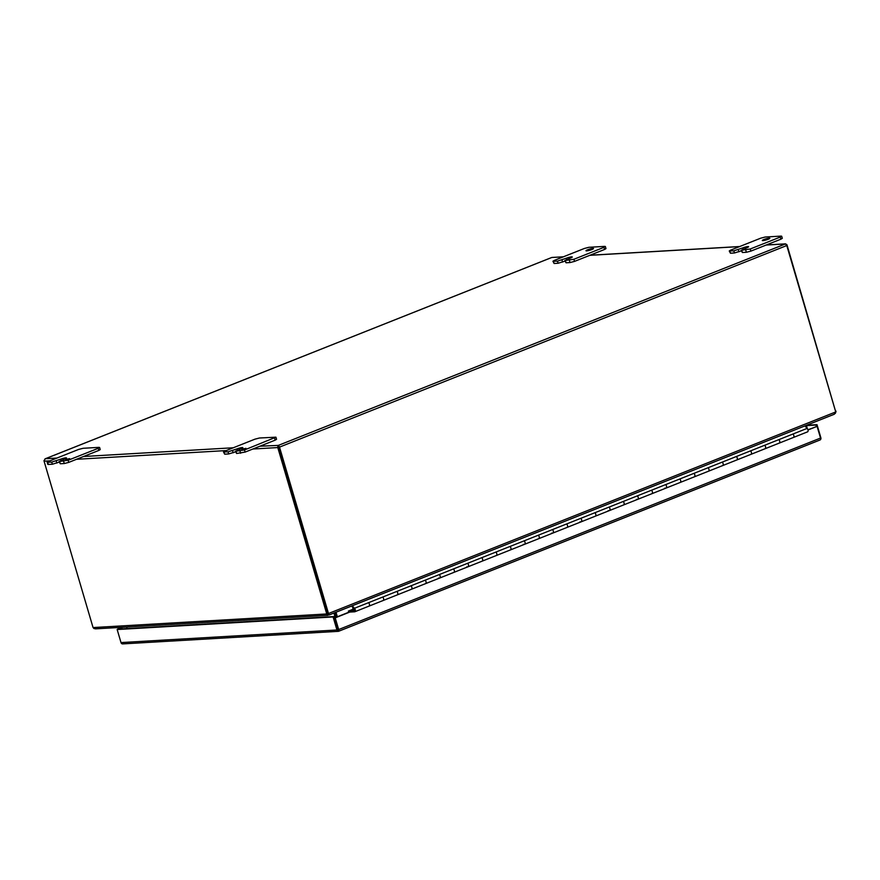 <?xml version="1.0" encoding="UTF-8"?>
<svg xmlns="http://www.w3.org/2000/svg" width="880" height="880" viewBox="0 0 880 880"><rect width="100%" height="100%" fill="white"/><g stroke="black" fill="none" stroke-linecap="round" stroke-linejoin="round"><path stroke-width="1.32" d="M354.585 609.763L354.431 610.621L353.606 609.818L353.771 608.96L354.585 609.763M807.488 428.813L807.983 429.88M779.097 443.124A2.101 1.111 -111.7 0 0 779.284 443.091A2.101 1.111 -111.7 0 0 779.658 441.067A2.101 1.111 -111.7 0 0 778.855 439.626L793.001 434.005A2.101 1.111 68.3 0 1 793.804 435.446A2.101 1.111 68.3 0 1 793.43 437.47A2.101 1.111 -111.7 0 0 793.804 435.446A2.101 1.111 -111.7 0 0 793.001 434.005L807.147 428.384A2.101 1.111 68.3 0 1 807.95 429.825A2.101 1.111 68.3 0 1 807.587 431.838L793.43 437.47A2.101 1.111 -111.7 0 1 793.243 437.503M750.805 454.377A2.101 1.111 -111.7 0 0 750.992 454.333A2.101 1.111 -111.7 0 0 751.366 452.32A2.101 1.111 -111.7 0 0 750.563 450.868L764.709 445.247A2.101 1.111 68.3 0 1 765.512 446.688A2.101 1.111 68.3 0 1 765.138 448.712A2.101 1.111 -111.7 0 0 765.512 446.688A2.101 1.111 -111.7 0 0 764.709 445.247L778.855 439.626A2.101 1.111 -111.7 0 1 779.658 441.067A2.101 1.111 -111.7 0 1 779.284 443.091L793.43 437.47M722.513 465.619A2.101 1.111 -111.7 0 0 722.7 465.575A2.101 1.111 -111.7 0 0 723.074 463.562A2.101 1.111 -111.7 0 0 722.26 462.11L736.417 456.489A2.101 1.111 68.3 0 1 737.22 457.941A2.101 1.111 68.3 0 1 736.846 459.954A2.101 1.111 -111.7 0 0 737.22 457.941A2.101 1.111 -111.7 0 0 736.417 456.489L750.563 450.868A2.101 1.111 -111.7 0 1 751.366 452.32A2.101 1.111 -111.7 0 1 750.992 454.333L779.284 443.091M694.221 476.861A2.101 1.111 -111.7 0 0 694.408 476.817A2.101 1.111 -111.7 0 0 694.782 474.804A2.101 1.111 -111.7 0 0 693.968 473.352L708.114 467.731A2.101 1.111 68.3 0 1 708.928 469.183A2.101 1.111 68.3 0 1 708.554 471.196A2.101 1.111 -111.7 0 0 708.928 469.183A2.101 1.111 -111.7 0 0 708.114 467.731L722.26 462.11A2.101 1.111 -111.7 0 1 723.074 463.562A2.101 1.111 -111.7 0 1 722.7 465.575L750.992 454.333M664.785 488.169L665.918 488.103A2.101 1.111 -111.7 0 0 666.116 488.059A2.101 1.111 -111.7 0 0 666.479 486.046A2.101 1.111 -111.7 0 0 665.676 484.594L679.822 478.973A2.101 1.111 68.3 0 1 680.625 480.425A2.101 1.111 68.3 0 1 680.262 482.438A2.101 1.111 -111.7 0 0 680.625 480.425A2.101 1.111 -111.7 0 0 679.822 478.973L693.968 473.352A2.101 1.111 -111.7 0 1 694.782 474.804A2.101 1.111 -111.7 0 1 694.408 476.817L722.7 465.575M636.482 499.411L637.626 499.345A2.101 1.111 -111.7 0 0 637.813 499.301A2.101 1.111 -111.7 0 0 638.187 497.288A2.101 1.111 -111.7 0 0 637.384 495.847L651.53 490.215A2.101 1.111 68.3 0 1 652.333 491.667A2.101 1.111 68.3 0 1 651.959 493.68A2.101 1.111 -111.7 0 0 652.333 491.667A2.101 1.111 -111.7 0 0 651.53 490.215L665.676 484.594A2.101 1.111 -111.7 0 1 666.479 486.046A2.101 1.111 -111.7 0 1 666.116 488.059L694.408 476.817M608.19 510.653L609.334 510.587A2.101 1.111 -111.7 0 0 609.521 510.543A2.101 1.111 -111.7 0 0 609.895 508.53A2.101 1.111 -111.7 0 0 609.092 507.089L623.238 501.468A2.101 1.111 68.3 0 1 624.041 502.909A2.101 1.111 68.3 0 1 623.667 504.922A2.101 1.111 -111.7 0 0 624.041 502.909A2.101 1.111 -111.7 0 0 623.238 501.468L637.384 495.847A2.101 1.111 -111.7 0 1 638.187 497.288A2.101 1.111 -111.7 0 1 637.813 499.301L666.116 488.059M579.898 521.895L581.042 521.829A2.101 1.111 -111.7 0 0 581.229 521.796A2.101 1.111 -111.7 0 0 581.603 519.772A2.101 1.111 -111.7 0 0 580.789 518.331L594.946 512.71A2.101 1.111 68.3 0 1 595.749 514.151A2.101 1.111 68.3 0 1 595.375 516.175A2.101 1.111 -111.7 0 0 595.749 514.151A2.101 1.111 -111.7 0 0 594.946 512.71L609.092 507.089A2.101 1.111 -111.7 0 1 609.895 508.53A2.101 1.111 -111.7 0 1 609.521 510.543L637.813 499.301M551.606 533.148L552.75 533.082A2.101 1.111 -111.7 0 0 552.937 533.038A2.101 1.111 -111.7 0 0 553.311 531.025A2.101 1.111 -111.7 0 0 552.497 529.573L566.643 523.952A2.101 1.111 68.3 0 1 567.457 525.393A2.101 1.111 68.3 0 1 567.083 527.417A2.101 1.111 -111.7 0 0 567.457 525.393A2.101 1.111 -111.7 0 0 566.643 523.952L580.789 518.331A2.101 1.111 -111.7 0 1 581.603 519.772A2.101 1.111 -111.7 0 1 581.229 521.796L609.521 510.543M523.314 544.39L524.447 544.324A2.101 1.111 -111.7 0 0 524.645 544.28A2.101 1.111 -111.7 0 0 525.008 542.267A2.101 1.111 -111.7 0 0 524.205 540.815L538.351 535.194A2.101 1.111 68.3 0 1 539.154 536.646A2.101 1.111 68.3 0 1 538.791 538.659A2.101 1.111 -111.7 0 0 539.154 536.646A2.101 1.111 -111.7 0 0 538.351 535.194L552.497 529.573A2.101 1.111 -111.7 0 1 553.311 531.025A2.101 1.111 -111.7 0 1 552.937 533.038L581.229 521.796M496.155 555.566A2.101 1.111 -111.7 0 0 496.342 555.522A2.101 1.111 -111.7 0 0 496.716 553.509A2.101 1.111 -111.7 0 0 495.913 552.057L510.059 546.436A2.101 1.111 68.3 0 1 510.862 547.888A2.101 1.111 68.3 0 1 510.488 549.901A2.101 1.111 -111.7 0 0 510.862 547.888A2.101 1.111 -111.7 0 0 510.059 546.436L524.205 540.815A2.101 1.111 -111.7 0 1 525.008 542.267A2.101 1.111 -111.7 0 1 524.645 544.28L552.937 533.038M466.719 566.874L467.863 566.808A2.101 1.111 -111.7 0 0 468.05 566.764A2.101 1.111 -111.7 0 0 468.424 564.751A2.101 1.111 -111.7 0 0 467.621 563.299L481.767 557.678A2.101 1.111 68.3 0 1 482.57 559.13A2.101 1.111 68.3 0 1 482.196 561.143A2.101 1.111 -111.7 0 0 482.57 559.13A2.101 1.111 -111.7 0 0 481.767 557.678L495.913 552.057A2.101 1.111 -111.7 0 1 496.716 553.509A2.101 1.111 -111.7 0 1 496.342 555.522L524.645 544.28M438.427 578.116L439.571 578.05A2.101 1.111 -111.7 0 0 439.758 578.006A2.101 1.111 -111.7 0 0 440.132 575.993A2.101 1.111 -111.7 0 0 439.318 574.552L453.475 568.92A2.101 1.111 68.3 0 1 454.278 570.372A2.101 1.111 68.3 0 1 453.904 572.385A2.101 1.111 -111.7 0 0 454.278 570.372A2.101 1.111 -111.7 0 0 453.475 568.92L467.621 563.299A2.101 1.111 -111.7 0 1 468.424 564.751A2.101 1.111 -111.7 0 1 468.05 566.764L496.342 555.522M411.279 589.292A2.101 1.111 -111.7 0 0 411.466 589.248A2.101 1.111 -111.7 0 0 411.84 587.235A2.101 1.111 -111.7 0 0 411.026 585.794L425.172 580.173A2.101 1.111 68.3 0 1 425.986 581.614A2.101 1.111 68.3 0 1 425.612 583.627A2.101 1.111 -111.7 0 0 425.986 581.614A2.101 1.111 -111.7 0 0 425.172 580.173L439.318 574.552A2.101 1.111 -111.7 0 1 440.132 575.993A2.101 1.111 -111.7 0 1 439.758 578.006L468.05 566.764M382.976 600.534A2.101 1.111 -111.7 0 0 383.174 600.501A2.101 1.111 -111.7 0 0 383.537 598.477A2.101 1.111 -111.7 0 0 382.734 597.036L396.88 591.415A2.101 1.111 68.3 0 1 397.683 592.856A2.101 1.111 68.3 0 1 397.32 594.88A2.101 1.111 -111.7 0 0 397.683 592.856A2.101 1.111 -111.7 0 0 396.88 591.415L411.026 585.794A2.101 1.111 -111.7 0 1 411.84 587.235A2.101 1.111 -111.7 0 1 411.466 589.248L439.758 578.006M352.209 605.803L354.442 608.278L368.588 602.657A2.101 1.111 68.3 0 1 369.391 604.098A2.101 1.111 68.3 0 1 369.017 606.122A2.101 1.111 -111.7 0 0 369.391 604.098A2.101 1.111 -111.7 0 0 368.588 602.657L382.734 597.036A2.101 1.111 -111.7 0 1 383.537 598.477A2.101 1.111 -111.7 0 1 383.174 600.501L411.466 589.248M807.147 428.384L804.925 425.909M354.442 608.278A2.101 1.111 -111.7 0 0 353.331 607.838A2.101 1.111 -111.7 0 0 353.21 607.904L351.549 606.067M353.628 609.895L353.738 608.872L354.541 610.665M353.584 609.906L353.012 610.038A2.101 1.111 68.3 0 1 352.957 609.862A2.101 1.111 68.3 0 1 353.331 607.838A2.101 1.111 68.3 0 1 355.245 609.73A2.101 1.111 68.3 0 1 354.871 611.743A2.101 1.111 68.3 0 1 354.684 611.787L349.107 612.106L334.521 617.903L337.964 629.585L334.125 616.539L117.469 629.167L122.166 627.297M348.546 612.326L348.425 611.072L354.376 610.731M368.83 606.155A2.101 1.111 -111.7 0 0 369.017 606.122L383.174 600.501M338.294 630.014L338.47 631.312L337.964 629.585M819.5 440.165L338.47 631.312A1.936 1.617 -93.3 0 1 336.941 629.992L333.102 616.946L117.161 629.53L122.87 627.264M338.657 631.235L338.47 631.312A1.936 1.023 68.3 0 0 338.668 629.541L335.225 617.859L334.521 617.903M807.95 429.77L817.091 426.371L808.005 429.99M806.432 425.612L815.991 425.051L816.387 426.415M123.42 643.786L122.529 643.896L123.42 643.786M806.553 425.26L817.003 424.655L820.842 437.701A1.936 1.617 -93.3 0 1 820.435 439.736M336.941 629.992L121 642.576A1.936 1.617 86.7 0 0 122.529 643.896M820.336 439.835A1.936 1.023 -111.7 0 0 820.534 438.064L817.091 426.371M349.811 612.062L335.225 617.859M817.003 424.655L815.991 425.051M121 642.576L117.161 629.53M334.125 616.539L333.102 616.946M65.439 459.503L69.652 458.623L65.439 459.503M587.598 249.777A3.916 0.572 -16.4 0 0 585.981 250.756A3.916 0.572 -16.4 0 0 588.071 250.668A3.916 0.572 -16.4 0 0 591.888 249.524A3.916 0.572 -16.4 0 0 593.505 248.545A3.916 0.572 -16.4 0 0 591.415 248.633A3.916 0.572 -16.4 0 0 587.598 249.777M763.939 239.503A3.916 0.572 -16.4 0 0 762.322 240.482A3.916 0.572 -16.4 0 0 764.401 240.394A3.916 0.572 -16.4 0 0 768.218 239.25A3.916 0.572 -16.4 0 0 769.835 238.271A3.916 0.572 -16.4 0 0 767.756 238.359A3.916 0.572 -16.4 0 0 763.939 239.503M241.769 449.229L245.982 448.349L241.769 449.229M98.208 448.305L98.824 450.428L68.761 462.374L68.145 460.251L59.103 461.538L64.911 458.942A3.905 0.572 -16.4 0 0 66.517 457.963A3.905 0.572 -16.4 0 0 65.857 457.831A3.905 0.572 -16.4 0 0 60.632 459.184L51.722 462.099L47.157 462.231L48.543 461.395L78.606 449.438L83.105 448.283L99.022 447.359L98.208 448.305L68.145 460.251M275.924 437.184L276.551 439.307L275.165 440.154L245.102 452.1L236.632 453.486L235.433 451.264L244.475 449.966L275.924 437.184L259.435 438.009L254.947 439.164L224.884 451.11L223.498 451.957L228.052 451.825L236.962 448.91A3.905 0.572 163.6 0 1 242.187 447.557A3.905 0.572 163.6 0 1 242.847 447.678A3.905 0.572 163.6 0 1 241.241 448.657L235.433 451.264M780.296 237.05L780.923 239.173L750.86 251.119L750.233 248.996L741.191 250.283L746.999 247.676A3.905 0.572 -16.4 0 0 748.605 246.708A3.905 0.572 -16.4 0 0 747.945 246.576A3.905 0.572 -16.4 0 0 742.72 247.929L733.81 250.844L729.256 250.976L730.642 250.129L760.705 238.183L765.193 237.028L781.11 236.104L780.296 237.05L750.233 248.996M745.745 250.151L746.372 252.274L750.86 251.119M746.372 252.274L742.39 252.516L741.763 250.382M741.191 250.283L742.39 252.516M733.81 250.844L734.437 252.978L741.356 250.844M734.437 252.978L730.444 253.209L729.828 251.086M729.256 250.976L730.444 253.209M603.966 247.324L604.593 249.447L574.53 261.393L573.903 259.27L564.861 260.557L570.669 257.961A3.905 0.572 -16.4 0 0 572.275 256.982A3.905 0.572 -16.4 0 0 571.615 256.861A3.905 0.572 -16.4 0 0 566.39 258.203L557.48 261.129L552.926 261.25L554.312 260.414L584.375 248.468L588.863 247.302L604.78 246.378L603.966 247.324L573.903 259.27M569.415 260.425L570.031 262.559L574.53 261.393M570.031 262.559L566.049 262.79L565.433 260.667M564.861 260.557L566.049 262.79M557.48 261.129L558.107 263.252L565.026 261.129M558.107 263.252L554.114 263.483L553.487 261.36M552.926 261.25L554.114 263.483M98.824 450.428L100.221 449.581L99.594 447.458M252.857 449.02L277.783 447.568L326.59 613.393A1.793 0.946 68.3 0 1 326.7 613.965L327.723 613.558A1.793 0.946 -111.7 0 0 327.613 612.986L278.784 446.369M278.729 446.556L278.311 445.401L278.806 447.161L279.312 446.578A1.936 1.023 68.3 0 1 279.51 447.117L328.317 612.942L327.613 612.986A1.793 1.496 86.7 0 0 327.866 613.514L328.57 613.481A1.793 1.496 -93.3 0 1 328.317 612.942M326.59 613.393L327.613 612.986L278.751 446.974L277.695 446.996L278.3 445.401L279.312 446.578M279.51 447.117L786.775 245.542A1.936 1.023 -111.7 0 0 786.566 245.003L785.488 243.848L786.863 244.662A1.936 1.617 -93.3 0 1 787.083 245.179L835.516 411.158M786.775 245.542L835.571 411.367A1.793 1.496 -93.3 0 1 835.659 411.972L328.57 613.481L329.142 614.944M786.005 245.399L786.863 244.662M328.812 614.306L328.02 615.23L327.107 614.955L328.02 615.23L327.723 613.558M277.783 447.568A1.936 1.617 -93.3 0 1 277.695 446.996M56.958 458.051L45.43 458.722L44 460.614A1.936 1.617 86.7 0 0 44.088 461.186L92.895 627.011A1.793 0.946 68.3 0 0 93.115 627.572L93.984 628.54L95.942 628.76M785.488 243.925L278.311 445.401L259.886 446.215M329.186 614.922L834.372 414.205L329.175 614.955M834.053 414.304L835.659 411.972M835.648 411.719L836 411.576A1.793 0.946 -111.7 0 0 835.89 411.004M836 411.576L835.296 413.446M45.43 458.722L551.837 257.466L563.2 256.872M327.701 613.899L327.107 614.955L326.7 613.965L93.115 627.572M336.699 617.034L335.368 612.502M334.95 612.667L336.281 617.199M805.882 425.524L806.52 427.68M337.337 616.781L336.006 612.249M807.301 428.56L806.355 425.337M333.927 613.074L335.258 617.606M127.116 628.606L126.654 627.044M235.598 451.825L228.679 453.948L224.686 454.19L223.498 451.957M780.923 239.173L782.309 238.326L781.682 236.203M747.945 246.576L748.11 247.17L747.945 246.576M604.593 249.447L605.979 248.611L605.352 246.477M571.615 256.861L571.78 257.444L571.615 256.861M65.857 457.831L66.022 458.425L65.857 457.831M47.157 462.231L47.784 464.354L48.356 464.464L47.729 462.341M51.722 462.099L52.349 464.233L48.356 464.464M52.349 464.233L59.268 462.099M59.103 461.538L60.291 463.771L59.664 461.637M63.646 461.406L64.273 463.54L60.291 463.771M64.273 463.54L68.761 462.374M352.836 609.323L348.425 611.072M820.534 438.064L338.668 629.541M233.299 447.766L83.556 456.5M766.128 245.047L784.663 243.969M589.798 255.321L739.53 246.598M44.088 461.186L49.929 460.845M76.516 459.294L226.259 450.571M232.54 450.67L233.167 452.793M236.962 448.91L237.347 450.208M228.052 451.825L228.679 453.948M224.07 452.056L224.686 454.19M274.538 438.02L275.165 440.154M244.475 449.966L245.102 452.1M239.987 451.132L240.614 453.255M236.005 451.363L236.632 453.486M738.925 251.812L738.298 249.689M743.105 249.227L742.72 247.929M562.595 262.086L561.968 259.963M566.775 259.501L566.39 258.203M56.837 463.067L56.21 460.944M61.017 460.482L60.632 459.184M348.392 611.083L352.836 609.312M354.871 611.743L369.017 606.122M122.705 643.896L338.514 631.323M338.569 631.301L819.94 440.022M785.378 243.859L766.337 244.97M739.739 246.521L590.007 255.244M563.409 256.795L551.815 257.466M551.76 257.477L44.99 458.865M95.359 628.859L327.745 615.318"/></g></svg>
